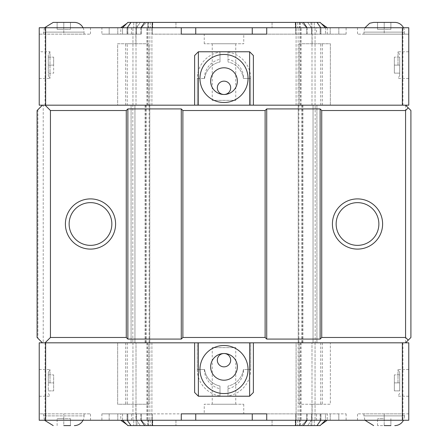<?xml version="1.0" encoding="UTF-8"?>
<svg xmlns="http://www.w3.org/2000/svg" width="448" height="448" viewBox="0 0 448 448"><rect width="100%" height="100%" fill="white"/><g stroke="black" fill="none" stroke-linecap="round" stroke-linejoin="round"><path stroke-width="0.34" stroke-dasharray="2.24 1.68" d="M253.372 342.826L253.372 392.487L249.631 396.228L228.004 396.228L228.004 395.926A26.701 26.701 0 0 0 250.701 369.527L243.415 369.527A19.6 19.6 0 0 1 228.004 386.042L228.004 396.228L219.996 396.228L219.996 386.042L219.996 396.228L198.369 396.228L194.628 392.487L194.628 342.826L253.372 342.826L250.701 342.826L250.701 369.527L250.701 342.826L408.778 342.826M39.222 342.826L197.299 342.826L197.299 369.527L197.299 342.826L194.628 342.826M197.299 369.527L204.585 369.527A19.6 19.6 0 0 0 219.996 386.042A19.6 19.6 0 0 1 204.585 369.527L197.299 369.527A26.701 26.701 0 0 0 219.996 395.926M194.628 55.513L198.369 51.772L219.996 51.772L219.996 61.958L219.996 51.772L228.004 51.772L228.004 61.958L228.004 51.772L249.631 51.772L253.372 55.513L253.372 105.174L194.628 105.174L194.628 55.513M194.628 105.174L197.299 105.174L197.299 78.473A26.701 26.701 0 0 1 219.996 52.074M243.6 78.473L243.415 78.473A19.6 19.6 0 0 0 228.004 61.958A19.6 19.6 0 0 1 243.415 78.473L250.701 78.473L250.701 105.174L250.701 78.473L243.6 78.473A19.6 19.6 0 0 0 228.004 59.287M408.778 105.174L405.574 105.174L410.911 110.516L410.911 337.484L405.574 342.826L402.903 342.826L405.574 342.826L405.574 105.174L253.372 105.174M197.299 78.473L204.585 78.473L197.299 78.473L197.299 105.174L42.426 105.174L45.097 105.174L43.226 105.174L43.226 342.826L45.097 342.826L43.226 342.826M204.585 78.473A19.6 19.6 0 0 1 219.996 61.958A19.6 19.6 0 0 0 204.585 78.473M228.004 52.074A26.701 26.701 0 0 1 250.701 78.473M204.4 78.473A19.6 19.6 0 0 1 219.996 59.287M228.004 395.926L228.004 386.042A19.6 19.6 0 0 0 243.415 369.527L250.701 369.527M204.4 369.527A19.6 19.6 0 0 0 219.996 388.713M228.004 388.713A19.6 19.6 0 0 0 243.6 369.527M230.675 360.181A6.675 6.675 0 0 1 220.662 365.96A6.675 6.675 0 0 1 220.662 354.402A6.675 6.675 0 0 1 230.675 360.181M224 353.506A13.35 13.35 0 0 1 237.35 366.856A13.35 13.35 0 0 1 224 380.206A13.35 13.35 0 0 1 210.65 366.856A13.35 13.35 0 0 1 224 353.506M230.675 87.819A6.675 6.675 0 0 1 220.662 93.598A6.675 6.675 0 0 1 220.662 82.04A6.675 6.675 0 0 1 230.675 87.819M224 94.494A13.35 13.35 0 0 1 210.65 81.144A13.35 13.35 0 0 1 224 67.794A13.35 13.35 0 0 1 237.35 81.144A13.35 13.35 0 0 1 224 94.494M199.97 369.527A24.03 24.03 0 0 0 236.018 390.337A24.03 24.03 0 0 0 236.018 348.712A24.03 24.03 0 0 0 199.97 369.527M199.97 78.473A24.03 24.03 0 0 0 236.018 99.288A24.03 24.03 0 0 0 236.018 57.663A24.03 24.03 0 0 0 199.97 78.473M181.278 27.742L181.278 34.149L195.742 34.149L152.242 34.149L195.742 34.149M252.258 34.149L346.114 34.149L252.258 34.149L266.722 34.149L266.722 27.742M204.243 43.764L204.243 34.149L243.757 34.149L204.243 34.149L243.757 34.149L243.757 43.764L204.243 43.764L243.757 43.764M140.913 34.149L101.886 34.149L140.913 34.149L140.913 27.742L122.534 27.742L122.534 34.149L127.226 34.149L122.534 34.149L122.534 27.742L141.226 27.742L141.226 34.149L136.534 34.149L141.226 34.149L141.226 27.742L120.77 27.742L120.77 34.149M140.913 27.742L195.742 27.742L109.183 27.742L127.87 27.742L127.87 34.149L127.092 34.149L127.87 34.149L127.87 27.742L101.886 27.742L101.886 34.149M109.183 34.149L117.785 34.149L109.183 34.149L109.183 27.742L109.183 34.149M327.23 34.149L327.23 27.742L252.258 27.742L295.758 27.742L295.758 34.149L295.758 27.742L316.529 27.742L316.529 34.149M346.114 34.149L346.114 27.742L316.529 27.742M338.817 27.742L338.817 34.149L338.817 27.742M320.13 27.742L320.13 34.149L320.13 27.742M300.306 22.4L147.694 22.4L147.694 27.742L300.306 27.742L300.306 22.4L314.255 22.4L295.294 22.4L319.682 22.4L301.437 22.4L306.774 27.742L306.774 34.149L306.774 27.742L311.466 27.742L306.774 27.742L301.437 22.4L320.13 22.4M320.774 27.742L325.466 27.742L325.466 34.149L325.466 27.742L320.774 27.742L320.774 34.149L320.774 27.742L316.999 22.4M101.886 27.742L39.222 27.742L90.49 27.742L39.222 27.742L39.222 34.149L84.084 34.149L39.222 34.149L39.222 27.742M408.778 27.742L408.778 34.149L363.916 34.149L408.778 34.149L408.778 27.742L346.114 27.742M127.87 22.4L146.563 22.4L128.318 22.4L126.795 23.481M128.318 22.4L137.004 22.4L137.004 27.742L152.706 27.742L147.801 27.742L147.801 22.4L136.097 22.4L147.694 22.4M299.034 43.764L330.355 43.764L330.355 105.174L330.355 43.764L299.034 43.764L299.034 105.174L330.355 105.174L134.949 105.174L149.766 105.174L145.925 105.174L148.966 105.174L148.966 43.764L135.884 43.764L135.884 27.742L137.004 27.742M135.884 43.764L117.645 43.764L117.645 105.174L132.838 105.174L132.838 342.826L117.645 342.826L117.645 404.236L135.884 404.236L135.884 420.258L137.004 420.258L137.004 425.6L152.706 425.6L147.801 425.6L147.801 420.258L136.097 420.258L147.694 420.258L147.694 425.6L136.097 425.6L147.801 425.6M126.795 424.519L128.318 425.6L137.004 425.6M101.886 413.851L127.87 413.851L127.87 420.258L127.092 420.258L127.87 420.258L127.87 413.851L109.183 413.851L109.183 420.258L117.785 420.258L109.183 420.258L109.183 413.851L195.742 413.851L152.242 413.851L152.242 420.258L120.77 420.258L120.77 413.851L101.886 413.851L101.886 420.258L195.742 420.258L152.242 420.258L152.242 413.851L120.77 413.851M39.222 420.258L39.222 413.851L90.49 413.851L39.222 413.851L39.222 420.258L101.886 420.258M266.722 420.258L266.722 413.851L252.258 413.851L295.758 413.851L252.258 413.851M141.226 413.851L136.534 413.851L141.226 413.851L141.226 420.258L141.226 413.851M122.534 420.258L122.534 413.851L127.226 413.851L122.534 413.851L122.534 420.258M346.114 413.851L346.114 420.258L252.258 420.258L325.466 420.258L325.466 413.851L295.758 413.851L346.114 413.851L327.23 413.851L327.23 420.258L306.774 420.258L306.774 413.851L325.466 413.851L325.466 420.258L311.466 420.258L311.466 413.851L306.774 413.851L306.774 420.258L311.466 420.258L311.466 413.851L327.23 413.851M243.757 404.236L243.757 413.851L204.243 413.851L243.757 413.851L204.243 413.851L204.243 404.236L243.757 404.236L204.243 404.236M320.13 420.258L320.13 413.851L320.908 413.851L320.13 413.851L320.13 420.258M338.817 413.851L330.215 413.851L338.817 413.851L338.817 420.258L338.817 413.851M181.278 420.258L181.278 413.851L195.742 413.851M63.79 420.258L90.49 420.258L63.79 420.258L63.79 413.851L63.79 420.258M300.199 22.4L300.199 27.742L295.294 27.742L315.056 27.742L135.884 27.742M136.097 22.4L133.745 22.4L136.097 22.4L136.097 27.742L136.097 22.4M147.801 22.4L148.574 22.4L148.574 27.742M137.004 22.4L148.574 22.4M146.563 22.4L141.226 27.742L146.563 22.4M152.706 22.4L152.706 27.742L152.706 22.4M133.745 22.4L133.745 27.742L133.745 22.4M150.248 22.4L150.248 27.742M175.935 22.4L175.935 27.742L175.935 22.4M272.065 22.4L272.065 27.742L272.065 22.4M297.752 22.4L297.752 27.742M314.255 22.4L314.255 27.742L314.255 22.4M295.294 22.4L295.294 27.742L295.294 22.4M310.996 22.4L310.996 27.742M319.682 22.4L321.205 23.481M127.226 420.258L127.226 413.851L127.226 420.258L131.001 425.6L127.87 425.6M131.001 425.6L128.318 425.6M136.097 425.6L133.745 425.6L136.097 425.6L136.097 420.258L133.745 420.258L136.097 420.258L136.097 425.6M147.694 425.6L300.306 425.6L300.306 420.258L311.903 420.258L300.199 420.258L300.199 425.6L311.903 425.6L300.306 425.6M311.903 425.6L314.255 425.6L311.903 425.6L311.903 420.258L314.255 420.258L311.903 420.258L311.903 425.6M300.199 425.6L319.682 425.6L301.437 425.6L316.999 425.6L320.774 420.258L320.774 413.851L320.774 420.258M320.13 425.6L316.999 425.6M135.884 420.258L312.116 420.258L310.996 420.258L310.996 425.6M300.199 420.258L310.996 420.258M300.306 420.258L299.555 420.258L299.555 425.6M147.694 420.258L299.555 420.258M147.801 420.258L148.574 420.258L148.574 425.6M137.004 420.258L148.574 420.258M135.884 404.236L148.966 404.236L148.966 342.826L151.906 342.826L132.944 342.826L136.002 342.826L136.002 420.258L132.944 420.258L136.002 420.258L136.002 342.826L311.998 342.826L296.094 342.826L296.094 420.258L296.094 342.826L299.034 342.826L299.034 404.236L312.116 404.236L312.116 420.258M311.998 420.258L315.056 420.258L311.998 420.258L311.998 342.826L315.056 342.826L315.056 420.258L315.056 342.826L311.998 342.826L311.998 420.258M141.226 420.258L146.563 425.6L141.226 420.258M152.706 420.258L152.706 425.6L152.706 420.258M133.745 420.258L133.745 425.6L133.745 420.258M150.248 420.258L150.248 425.6M175.935 420.258L175.935 425.6L175.935 420.258M272.065 420.258L272.065 425.6L272.065 420.258M297.752 420.258L297.752 425.6M314.255 420.258L314.255 425.6L314.255 420.258M295.294 420.258L295.294 425.6L295.294 420.258M321.205 424.519L319.682 425.6M306.774 420.258L301.437 425.6L306.774 420.258M235.749 43.764L212.251 43.764L235.749 43.764L235.749 100.369L212.251 100.369L235.749 100.369M235.749 404.236L212.251 404.236L235.749 404.236L235.749 347.631L212.251 347.631L235.749 347.631M377.535 22.4L377.535 29.344L384.21 29.344L377.535 29.344L377.535 22.4L384.21 22.4L384.21 29.344L390.886 29.344L384.21 29.344L384.21 22.4L390.886 22.4L390.886 29.344L390.886 22.4L377.535 22.4M57.114 22.4L57.114 29.344L63.79 29.344L57.114 29.344L57.114 22.4L63.79 22.4L63.79 29.344L70.465 29.344L63.79 29.344L63.79 22.4L70.465 22.4L70.465 29.344L70.465 22.4L57.114 22.4M390.886 425.6L384.21 425.6L384.21 418.656L377.535 418.656L384.21 418.656L384.21 425.6L390.886 425.6L390.886 418.656L390.886 425.6L377.535 425.6L384.21 425.6M377.535 425.6L377.535 418.656L377.535 425.6M70.465 425.6L63.79 425.6L63.79 418.656L70.465 418.656L57.114 418.656L63.79 418.656L63.79 425.6L70.465 425.6L70.465 418.656L70.465 425.6L63.79 425.6M57.114 425.6L57.114 418.656L57.114 425.6M83.037 27.742A9.722 9.722 0 0 1 84.084 32.122L43.495 32.122L84.084 32.122L84.084 34.149M84.084 413.851L84.084 415.878L43.495 415.878L84.084 415.878A9.722 9.722 0 0 1 83.037 420.258M403.463 27.742A9.722 9.722 0 0 1 404.505 32.122L363.916 32.122L404.505 32.122L404.505 34.149M404.505 413.851L363.916 413.851L404.505 413.851L404.505 415.878L363.916 415.878L404.505 415.878A9.722 9.722 0 0 1 403.463 420.258M384.21 34.149L357.51 34.149L384.21 34.149L384.21 27.742L384.21 34.149M63.79 34.149L90.49 34.149L63.79 34.149L63.79 27.742L63.79 34.149M39.222 51.772L39.222 78.473L39.222 51.772L50.008 51.772L50.008 78.473L50.008 51.772L48.3 54.734L48.3 75.516L48.3 65.122L48.3 73.136L53.642 73.136L53.642 65.122L53.642 73.136L48.3 73.136L48.3 65.122L53.642 65.122L53.642 57.114L53.642 65.122L48.3 65.122L48.3 54.734M408.778 413.851L384.21 413.851L408.778 413.851L408.778 420.258L384.21 420.258L408.778 420.258L408.778 413.851M384.21 413.851L357.51 413.851L384.21 413.851L384.21 420.258L357.51 420.258L384.21 420.258L384.21 413.851M346.114 420.258L408.778 420.258M48.3 57.114L53.642 57.114L48.3 57.114M48.3 390.886L53.642 390.886L53.642 382.878L53.642 390.886L48.3 390.886L48.3 382.878L48.3 390.886M48.3 382.878L53.642 382.878L53.642 374.864L53.642 382.878L48.3 382.878L48.3 372.484L48.3 382.878M48.3 374.864L53.642 374.864L48.3 374.864M399.7 57.114L399.7 65.122L394.358 65.122L394.358 57.114L394.358 73.136L394.358 65.122L399.7 65.122L399.7 57.114L394.358 57.114L399.7 57.114M399.7 73.136L399.7 65.122L399.7 73.136L394.358 73.136L399.7 73.136M399.7 374.864L399.7 382.878L394.358 382.878L394.358 374.864L394.358 390.886L394.358 382.878L399.7 382.878L399.7 374.864L394.358 374.864L399.7 374.864M399.7 390.886L399.7 382.878L399.7 390.886L394.358 390.886L399.7 390.886M397.992 65.122L397.992 51.772L397.992 65.122M399.7 65.122L399.7 75.516L399.7 65.122M408.778 65.122L408.778 51.772L408.778 65.122M50.008 382.878L50.008 369.527L50.008 382.878M39.222 382.878L39.222 369.527L39.222 382.878M397.992 382.878L397.992 369.527L397.992 382.878M399.7 382.878L399.7 372.484L399.7 382.878M408.778 382.878L408.778 369.527L408.778 382.878M132.838 105.174L145.925 105.174L127.26 105.174L127.26 43.764L148.966 43.764M127.26 105.174L117.645 105.174L117.645 43.764L127.26 43.764M322.342 105.174L322.342 43.764M320.74 105.174L320.74 43.764M125.658 105.174L125.658 43.764M312.116 404.236L330.355 404.236L330.355 342.826L315.162 342.826L315.162 105.174M312.116 43.764L312.116 27.742M148.966 105.174L299.034 105.174M296.094 105.174L296.094 27.742L296.094 105.174M151.906 105.174L151.906 27.742L151.906 105.174M148.966 342.826L117.645 342.826L117.645 404.236L148.966 404.236M322.342 342.826L322.342 404.236L330.355 404.236L330.355 342.826L299.034 342.826M320.74 342.826L320.74 404.236L299.034 404.236M132.838 342.826L315.162 342.826M322.342 404.236L320.74 404.236M125.658 342.826L125.658 404.236M127.26 342.826L127.26 404.236M151.906 342.826L151.906 420.258L151.906 342.826M39.222 105.174L43.226 105.174M132.944 105.174L132.944 27.742L132.944 105.174L136.002 105.174L132.944 105.174M149.873 105.174L149.873 27.742M298.127 105.174L298.127 27.742M315.056 105.174L315.056 27.742L315.056 105.174L311.998 105.174L315.056 105.174M313.051 105.174L316.921 105.174L313.051 105.174L313.051 342.826L316.921 342.826L313.051 342.826L313.051 105.174M134.949 105.174L131.079 105.174L134.949 105.174L134.949 342.826L131.079 342.826L134.949 342.826L134.949 105.174M298.127 342.826L298.127 420.258M149.873 342.826L149.873 420.258M132.944 342.826L132.944 420.258L132.944 342.826M42.426 342.826L37.089 337.484L37.089 110.516L42.426 105.174M37.89 109.715L37.89 338.285L37.89 109.715M69.126 224A21.364 21.364 0 0 0 101.17 242.502A21.364 21.364 0 0 0 101.17 205.498A21.364 21.364 0 0 0 69.126 224M336.146 224A21.364 21.364 0 0 0 368.189 242.502A21.364 21.364 0 0 0 368.189 205.498A21.364 21.364 0 0 0 336.146 224M298.234 105.174L298.234 342.826L298.234 105.174M302.512 105.174L302.512 342.826M316.921 105.174L316.921 342.826L316.921 105.174M298.872 105.174L298.872 342.826M149.128 105.174L149.128 342.826M131.079 105.174L131.079 342.826L131.079 105.174M145.488 105.174L145.488 342.826M149.766 105.174L149.766 342.826L149.766 105.174M127.092 27.742L127.092 34.149L127.092 27.742M117.785 27.742L117.785 34.149L117.785 27.742M131.471 27.742L131.471 34.149M152.242 27.742L152.242 34.149L152.242 27.742M330.215 27.742L330.215 34.149L330.215 27.742M320.908 27.742L320.908 34.149L320.908 27.742M311.466 27.742L311.466 34.149L311.466 27.742L307.692 22.4L311.466 27.742M307.087 27.742L307.087 34.149M127.226 27.742L127.226 34.149L127.226 27.742L131.001 22.4M136.534 27.742L136.534 34.149L136.534 27.742L140.308 22.4L136.534 27.742M45.097 342.826L45.097 420.258M45.097 105.174L45.097 27.742M136.534 420.258L136.534 413.851L136.534 420.258L140.308 425.6L136.534 420.258M140.913 420.258L140.913 413.851M295.758 420.258L295.758 413.851L295.758 420.258M307.087 420.258L307.087 413.851M320.908 420.258L320.908 413.851L320.908 420.258M330.215 420.258L330.215 413.851L330.215 420.258M316.529 420.258L316.529 413.851M131.471 420.258L131.471 413.851M117.785 420.258L117.785 413.851L117.785 420.258M127.092 420.258L127.092 413.851L127.092 420.258M148.445 22.4L148.445 27.742M299.555 22.4L299.555 27.742M311.903 22.4L311.903 27.742L311.903 22.4M299.426 22.4L299.426 27.742M148.445 420.258L148.445 425.6M299.426 420.258L299.426 425.6M311.466 420.258L307.692 425.6L311.466 420.258M402.903 105.174L402.903 27.742M402.903 342.826L402.903 420.258M148.008 105.174L148.008 27.742M147 105.174L147 27.742M136.002 105.174L136.002 27.742L136.002 105.174M146.91 105.174L146.91 27.742M147.885 105.174L147.885 27.742M300.115 105.174L300.115 27.742M301.09 105.174L301.09 27.742M311.998 105.174L311.998 27.742L311.998 105.174M301 105.174L301 27.742M299.992 105.174L299.992 27.742M299.992 342.826L299.992 420.258M301 342.826L301 420.258M301.09 342.826L301.09 420.258M300.115 342.826L300.115 420.258M147.885 342.826L147.885 420.258M146.91 342.826L146.91 420.258M147 342.826L147 420.258M148.008 342.826L148.008 420.258M302.882 105.174L302.882 342.826M301.616 105.174L301.616 342.826M146.384 105.174L146.384 342.826M145.118 105.174L145.118 342.826M212.251 43.764L212.251 100.369M212.251 404.236L212.251 347.631M43.495 34.149L43.495 32.122L44.537 27.742M43.495 413.851L43.495 415.878L44.537 420.258M363.916 34.149L363.983 30.979L364.963 27.742M363.916 413.851L363.916 415.878L364.963 420.258M357.51 27.742L357.51 34.149M90.49 27.742L90.49 34.149M357.51 420.258L357.51 413.851M90.49 420.258L90.49 413.851M39.222 78.473L50.008 78.473L48.3 75.516M399.7 54.734L397.992 51.772L408.778 51.772M399.7 75.516L397.992 78.473L408.778 78.473M39.222 396.228L50.008 396.228L48.3 393.266M39.222 369.527L50.008 369.527L48.3 372.484M399.7 372.484L397.992 369.527L408.778 369.527M399.7 393.266L397.992 396.228L408.778 396.228"/><path stroke-width="0.67" d="M408.778 342.826L408.778 420.258L408.778 342.826L249.631 342.826L249.631 396.228L253.372 392.487L253.372 342.826M194.628 342.826L194.628 392.487L198.369 396.228L249.631 396.228M243.757 34.149L252.258 34.149L252.258 27.742L408.778 27.742L408.778 105.174L198.369 105.174L198.369 51.772L194.628 55.513L194.628 105.174M253.372 105.174L253.372 55.513L249.631 51.772L249.631 105.174M198.369 51.772L249.631 51.772M266.722 27.742L266.722 34.149L181.278 34.149L181.278 27.742L195.742 27.742L195.742 34.149L204.243 34.149M405.574 105.174L408.246 107.845L405.574 110.516L321.731 110.516L320.13 108.914L266.722 108.914L265.121 110.516L182.879 110.516L181.278 108.914L127.87 108.914L126.269 110.516L50.439 110.516L45.097 105.174L39.222 105.174L39.222 27.742L181.278 27.742M181.278 420.258L181.278 413.851L266.722 413.851L266.722 420.258L39.222 420.258L39.222 342.826L39.222 420.258M408.778 420.258L266.722 420.258M230.675 360.181A6.675 6.675 0 0 1 224 366.856A6.675 6.675 0 0 1 217.325 360.181A6.675 6.675 0 0 1 224 353.506A6.675 6.675 0 0 1 230.675 360.181M230.675 87.819A6.675 6.675 0 0 1 224 94.494A6.675 6.675 0 0 1 217.325 87.819A6.675 6.675 0 0 1 224 81.144A6.675 6.675 0 0 1 230.675 87.819M237.35 366.856A13.35 13.35 0 0 1 217.325 378.42A13.35 13.35 0 0 1 217.325 355.292A13.35 13.35 0 0 1 237.35 366.856M237.35 81.144A13.35 13.35 0 0 1 217.325 92.708A13.35 13.35 0 0 1 217.325 69.58A13.35 13.35 0 0 1 237.35 81.144M199.97 369.527A24.03 24.03 0 0 1 236.018 348.712A24.03 24.03 0 0 1 236.018 390.337A24.03 24.03 0 0 1 199.97 369.527M199.97 78.473A24.03 24.03 0 0 1 236.018 57.663A24.03 24.03 0 0 1 236.018 99.288A24.03 24.03 0 0 1 199.97 78.473M198.369 105.174L45.097 105.174M249.631 342.826L198.369 342.826L198.369 396.228M198.369 342.826L39.222 342.826M252.258 27.742L195.742 27.742M126.795 23.481L120.77 27.742M120.77 420.258L126.795 424.519M252.258 420.258L252.258 413.851L243.757 413.851M204.243 413.851L195.742 413.851L195.742 420.258M320.13 22.4L325.466 27.742L320.13 22.4L127.87 22.4L122.534 27.742L127.87 22.4M321.205 23.481L327.23 27.742M140.913 420.258L144.687 425.6L303.313 425.6L307.087 420.258M144.687 425.6L131.001 425.6L127.226 420.258M127.87 425.6L122.534 420.258L127.87 425.6L131.001 425.6M320.774 420.258L316.999 425.6L320.13 425.6L325.466 420.258L320.13 425.6M316.999 425.6L303.313 425.6M327.23 420.258L321.205 424.519M364.963 27.742L369.706 23.229L373.638 22.4L394.783 22.4A9.722 9.722 0 0 1 403.463 27.742M44.537 27.742L53.217 22.4L74.362 22.4A9.722 9.722 0 0 1 83.037 27.742M384.21 425.6L390.886 425.6M63.79 425.6L70.465 425.6M53.217 22.4L74.362 22.4M83.037 420.258A9.722 9.722 0 0 1 74.362 425.6M373.638 22.4L394.783 22.4M403.463 420.258A9.722 9.722 0 0 1 394.783 425.6M39.222 105.174L39.222 27.742M408.778 105.174L408.778 27.742M45.097 342.826L50.439 337.484L126.269 337.484L127.87 339.086L181.278 339.086L182.879 337.484L265.121 337.484L266.722 339.086L320.13 339.086L321.731 337.484L405.574 337.484L408.246 340.155L405.574 342.826M265.121 110.516L265.121 337.484M266.722 108.914L266.722 339.086M182.879 110.516L182.879 337.484M181.278 108.914L181.278 339.086M127.87 108.914L127.87 339.086M405.574 110.516L405.574 337.484M408.246 340.155L410.911 337.484L410.911 110.516L408.246 107.845M126.269 110.516L126.269 337.484M50.439 110.516L50.439 337.484M65.391 224A25.099 25.099 0 0 1 103.04 202.261A25.099 25.099 0 0 1 103.04 245.739A25.099 25.099 0 0 1 65.391 224M42.426 105.174L37.089 110.516L37.089 337.484L42.426 342.826M69.126 224A21.364 21.364 0 0 0 101.17 242.502A21.364 21.364 0 0 0 101.17 205.498A21.364 21.364 0 0 0 69.126 224M336.146 224A21.364 21.364 0 0 0 368.189 242.502A21.364 21.364 0 0 0 368.189 205.498A21.364 21.364 0 0 0 336.146 224M332.41 224A25.099 25.099 0 0 1 370.059 202.261A25.099 25.099 0 0 1 370.059 245.739A25.099 25.099 0 0 1 332.41 224M320.13 108.914L320.13 339.086M321.731 110.516L321.731 337.484M402.371 105.174L402.371 27.742M45.629 105.174L45.629 27.742M45.629 342.826L45.629 420.258M402.371 342.826L402.371 420.258M144.687 22.4L140.913 27.742M152.242 22.4L152.242 27.742M127.226 27.742L131.001 22.4M316.999 22.4L320.774 27.742M307.087 27.742L303.313 22.4M295.758 22.4L295.758 27.742M152.242 420.258L152.242 425.6M295.758 420.258L295.758 425.6M44.537 420.258L53.217 425.6M364.963 420.258L373.638 425.6"/></g></svg>
